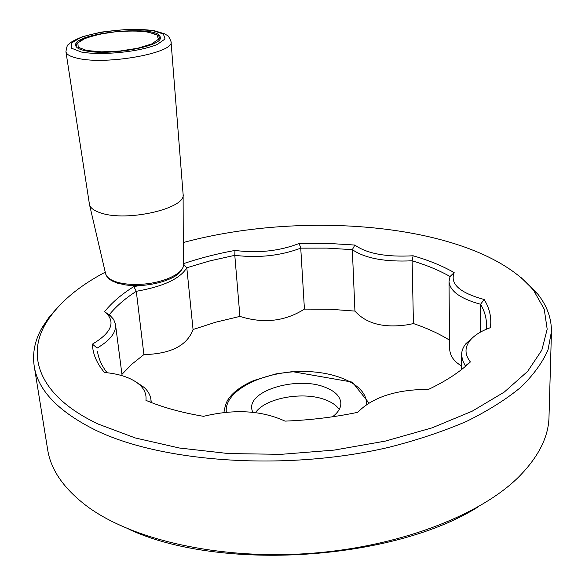 <?xml version="1.0" encoding="UTF-8"?>
<svg xmlns="http://www.w3.org/2000/svg" width="585" height="585" viewBox="0 0 585 585"><rect width="100%" height="100%" fill="white"/><g stroke="black" fill="none" stroke-linecap="round" stroke-linejoin="round"><path stroke-width="0.88" d="M449.507 340.134C439.006 333.64 426.984 328.119 413.441 323.563L408.564 324.616C384.265 328.397 366.393 323.893 354.934 311.096L329.94 309.238L304.427 309.099C285.041 321.399 263.535 323.834 239.916 316.397L215.821 322.174L193.05 329.509C187.156 345.574 170.776 353.932 143.903 354.59L131.903 364.148L121.943 374.356M461.645 365.917C453.799 361.581 449.777 355.578 449.572 347.929L449.024 281.495L450.062 276.515L454.172 272.603C442.384 265.882 428.695 260.274 413.112 255.777C386.385 257.261 366.963 253.685 354.846 245.049L327.308 243.353L299.176 243.462C279.564 251.075 258.153 253.393 234.958 250.431C216.757 253.788 199.551 258.212 183.324 263.711M193.05 329.509L186.798 267.762C180.158 278.701 163.325 286.548 136.298 291.308L133.833 286.57L140.32 285.517M143.903 354.59L136.298 291.308C125.11 298.511 116.123 306.306 109.337 314.693L113.636 319.366L115.486 324.346C116.378 332.36 110.265 340.273 97.132 348.09L92.423 344.119C110.784 333.194 115.53 322.971 106.675 313.443L110.828 315.98M109.388 315.103L104.569 311.688C111.815 302.642 121.57 294.27 133.833 286.57M97.929 353.866L97.483 351.424C98.551 358.7 101.739 365.793 107.062 372.718M135.289 381.478L144.137 387.402C148.042 390.992 150.301 395.029 150.93 399.504L151.062 402.429M465.528 366.312L462.633 360.462L461.602 355.139C461.558 351.102 463.013 347.256 465.967 343.6L473.565 336.85M480.519 332.075L480.599 304.266C460.344 298.686 449.821 291.096 449.024 281.495M413.441 323.563L412.111 260.793C384.981 262.073 365.062 258.358 352.338 249.656L354.846 245.049M354.934 311.096L352.338 249.656L326.81 248.106L300.748 248.15C280.529 255.769 258.548 258.161 234.797 255.331L234.958 250.431M304.427 309.099L300.748 248.15L299.176 243.462M239.916 316.397L234.797 255.331L210.132 260.83L186.798 267.762L183.251 263.886M104.569 311.688L106.675 313.443M465.528 365.72L470.377 361.954C460.051 371.841 446.15 380.967 428.659 389.332C396.184 389.486 372.543 397.149 357.735 412.323C334.247 417.207 310.006 420.14 285.012 421.12C261.787 410.443 234.629 408.849 203.529 416.33C181.496 412.608 162.294 407.277 145.936 400.345C146.623 394.517 144.532 389.339 139.654 384.82C131.976 378.071 120.232 373.954 104.437 372.455C96.722 363.292 92.715 353.845 92.423 344.119M450.062 276.515C439.079 270.299 426.428 265.063 412.111 260.793L413.112 255.777M486.354 329.238L486.552 324.894C486.435 317.706 484.453 310.825 480.599 304.266L484.146 299.476C459.744 292.836 449.755 283.879 454.172 272.603M484.146 299.476C489.652 308.332 491.729 317.728 490.384 327.666C481.089 331.022 474.311 335.285 470.026 340.463L465.967 343.6M470.377 361.954C464.673 354.568 464.556 347.402 470.026 340.463M521.067 277.575L537.549 293.794C546.799 305.363 551.436 317.889 551.465 331.388L548.035 349.801C542.602 362.349 533.578 374.788 520.979 387.138C506.303 399.262 488.234 410.648 466.757 421.288C443.503 431.313 417.734 439.935 389.449 447.167C287.44 471.356 162.367 462.713 95.56 430.158C58.529 411.679 38.105 390.509 34.288 366.641C32.197 353.289 34.815 340.265 42.142 327.571L48.774 317.64L57.081 308.054M183.259 242.541C309.055 208.479 480.183 225.013 533.761 290.643L544.218 309.151L547.18 329.165L541.834 350.152L527.611 371.395L504.285 392.067L472.139 411.218L432.022 427.869L385.405 441.083L334.313 450.084L281.188 454.326L228.669 453.587L179.317 448L135.362 437.975L98.558 424.198C40.489 397.025 25.784 357.501 45.484 323.929C57.271 304.273 77.191 287.016 105.241 272.157M128.912 529.242C219.916 571.823 393.603 560.642 478.589 506.595M339.249 409.427C336.602 405.588 332.192 402.465 326.028 400.052C304.149 390.992 265.371 397.763 255.565 412.615M85.534 50.785C109.139 56.182 163.632 46.127 160.21 37.36C160.253 24.241 72.401 32.555 75.67 45.469C76.087 47.743 79.377 49.513 85.534 50.785M65.937 51.729C66.646 46.829 67.531 44.423 68.591 44.533C69.79 44.124 67.246 42.997 82.982 36.548L101.051 32.117L128.422 29.25L153.628 30.515L164.524 33.784L166.637 35.056C167.676 34.749 169.138 36.928 171.025 41.608C175.295 52.628 107.304 65.293 78.039 58.376C70.507 56.767 66.471 54.551 65.937 51.729L89.461 204.45C90.258 207.916 93.973 210.732 100.62 212.889C126.857 222.249 186.439 208.384 183.105 194.293L171.039 41.798M47.531 448.885L47.729 450.084C51.012 470.333 64.277 489.184 87.523 506.647C132.32 539.633 218.227 559.655 307.732 553.564C397.237 547.45 479.144 515.992 518.383 477.272C538.69 456.848 548.905 436.388 549.03 415.906L551.414 333.099M332.529 416.783C338.298 412.374 341.062 407.708 340.828 402.772C340.134 396.286 334.971 391.146 325.34 387.372C298.218 376.023 248.698 389.968 251.725 408.849L252.603 412.286M226.336 412.264C223.799 392.396 257.597 373.61 295.469 371.702C333.326 369.42 368.082 384.469 366.429 404.637M183.112 194.856L183.332 264.617C184.377 273.158 163.741 283.074 141.285 284.266C130.784 284.851 122.031 283.922 115.026 281.487C109.468 279.425 106.309 276.756 105.549 273.48L89.52 204.706M153.065 30.625L163.42 34.062L165.029 38.99L157.219 44.475C139.347 51.926 101.644 55.714 81.344 52.036L71.633 48.255L71.341 43.158L80.152 37.798C98.646 30.822 132.927 27.48 153.065 30.625M76.211 46.72L76.123 46.156M76.182 46.676L76.525 44.409C76.576 43.802 78.127 42.391 81.183 40.175C88.233 36.957 97.812 34.361 109.914 32.38C122.521 30.998 134.075 30.698 144.583 31.495C153.35 33.25 158.133 34.851 158.93 36.292L159.983 38.771M86.595 50.471L78.207 47.239L77.871 42.866L85.388 38.252L99.077 34.274L116.239 31.663L133.702 30.873L148.246 32.058L157.109 35.041L158.418 39.283L151.639 43.992L137.906 48.211L119.94 51.034L101.527 51.846L86.595 50.471M115.516 324.616L122.119 375.694M150.981 399.913L151.288 402.517M461.602 355.139L461.66 369.464M139.654 384.82L144.137 387.402M45.484 323.929L42.142 327.571M533.761 290.643L537.549 293.794M223.916 412.513C225.861 401.025 228.238 399.021 232.091 394.487C237.554 389.025 244.793 384.36 253.824 380.491L276.105 373.852L292.412 371.636L352.375 382.129L368.923 403.021M183.317 265.4C183.77 266.636 182.374 269.188 179.12 273.063C175.917 276.705 162.71 283.886 141.643 285.443L130.945 285.473L125.972 284.997L117.271 283.118L111.947 280.866L109.344 279.118L106.631 276.113L105.629 273.809M34.288 366.641L47.729 450.084M486.552 324.894L486.544 326.108"/></g></svg>
